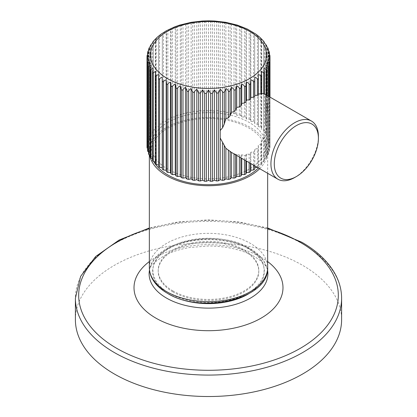 <?xml version="1.0" encoding="UTF-8"?>
<svg xmlns="http://www.w3.org/2000/svg" width="417" height="417" viewBox="0 0 417 417"><rect width="100%" height="100%" fill="white"/><g stroke="black" fill="none" stroke-linecap="round" stroke-linejoin="round"><path stroke-width="0.31" stroke-dasharray="2.08 1.56" d="M75.394 319.672A133.106 76.848 180 0 1 157.563 248.673A133.106 76.848 180 0 1 302.622 265.332A133.106 76.848 0 0 1 341.606 319.672M172.946 291.9A50.285 29.034 180 0 1 158.215 271.368A50.285 29.034 180 0 1 189.255 244.55A50.285 29.034 180 0 1 244.054 250.841A50.285 29.034 180 0 1 258.785 271.368A50.285 29.034 180 0 1 227.745 298.191A50.285 29.034 180 0 1 172.946 291.9M172.946 290.93A50.285 29.034 180 0 1 158.215 270.404A50.285 29.034 180 0 1 189.255 243.58A50.285 29.034 180 0 1 244.054 249.877A50.285 29.034 180 0 1 258.785 270.404A50.285 29.034 180 0 1 227.745 297.227A50.285 29.034 180 0 1 172.946 290.93M259.692 168.697A59.157 34.152 0 0 0 267.657 151.579A59.157 34.152 0 0 0 250.33 127.425A59.157 34.152 0 0 0 185.862 120.023A59.157 34.152 0 0 0 149.343 151.579A59.157 34.152 0 0 0 149.672 155.171M258.389 167.947A57.384 33.131 180 0 0 265.884 151.579A57.384 33.131 180 0 0 230.46 120.972A57.384 33.131 180 0 0 167.926 128.149A57.384 33.131 0 0 0 151.116 151.579A57.384 33.131 0 0 0 152.486 158.773M152.507 158.83A57.384 33.131 0 0 0 153.79 161.572M167.926 122.353A57.384 33.131 0 0 0 151.116 145.783A57.384 33.131 0 0 0 186.54 176.391A57.384 33.131 0 0 0 249.074 169.208A57.384 33.131 180 0 0 265.884 145.783A57.384 33.131 180 0 0 230.46 115.175A57.384 33.131 180 0 0 167.926 122.353M147.013 147.013L148.629 145.783L147.013 144.553A61.523 35.523 180 0 1 147.102 143.526L148.921 142.395L147.519 141.076A61.523 35.523 180 0 1 147.78 140.06L149.781 139.038L148.608 137.652A61.523 35.523 180 0 1 149.041 136.656L151.209 135.749L150.276 134.3A61.523 35.523 180 0 1 150.876 133.331L153.19 132.554L152.507 131.063A61.523 35.523 180 0 1 153.268 130.13L155.703 129.489L155.275 127.962A61.523 35.523 180 0 1 156.193 127.081L158.721 126.58L158.559 125.037A61.523 35.523 180 0 1 159.617 124.214L162.223 123.854L162.322 122.311A61.523 35.523 180 0 1 163.516 121.55L166.169 121.342L166.529 119.809A61.523 35.523 180 0 1 167.848 119.121L170.522 119.064L171.137 117.563A61.523 35.523 180 0 1 172.57 116.948L175.239 117.041L176.11 115.582A61.523 35.523 180 0 1 177.637 115.056L180.28 115.3L181.395 113.893A61.523 35.523 180 0 1 183 113.455L185.591 113.846L186.936 112.512A61.523 35.523 180 0 1 188.614 112.168L191.122 112.705L192.69 111.454A61.523 35.523 180 0 1 194.416 111.203L196.819 111.881L198.591 110.724A61.523 35.523 180 0 1 200.353 110.573L202.631 111.386L204.591 110.333A61.523 35.523 180 0 1 206.368 110.281L208.5 111.219L210.632 110.281A61.523 35.523 180 0 1 212.409 110.333L214.369 111.386L216.647 110.573A61.523 35.523 180 0 1 218.409 110.724L220.181 111.881L222.584 111.203A61.523 35.523 180 0 1 224.31 111.454L225.878 112.705L228.386 112.168A61.523 35.523 180 0 1 230.064 112.512L231.409 113.846L234 113.455A61.523 35.523 180 0 1 235.605 113.893L236.72 115.3L239.363 115.056A61.523 35.523 180 0 1 240.89 115.582L241.761 117.041L244.43 116.948A61.523 35.523 180 0 1 245.863 117.563L246.478 119.064L249.152 119.121A61.523 35.523 180 0 1 250.471 119.809L250.831 121.342L253.484 121.55A61.523 35.523 180 0 1 254.678 122.311L254.777 123.854L257.383 124.214A61.523 35.523 180 0 1 258.441 125.037L258.279 126.58L260.807 127.081A61.523 35.523 180 0 1 261.725 127.962L261.297 129.489L263.732 130.13A61.523 35.523 180 0 1 264.493 131.063L263.81 132.554L266.124 133.331A61.523 35.523 180 0 1 266.724 134.3L265.791 135.749L267.959 136.656A61.523 35.523 180 0 1 268.392 137.652L267.219 139.038L269.22 140.06A61.523 35.523 180 0 1 269.481 141.076L268.079 142.395L269.898 143.526A61.523 35.523 180 0 1 269.987 144.553L268.371 145.783L269.987 147.013A61.523 35.523 180 0 1 269.898 148.04L268.079 149.171L269.481 150.485A61.523 35.523 180 0 1 269.22 151.501L267.219 152.523L268.392 153.915A61.523 35.523 180 0 1 267.959 154.91L265.791 155.817L266.724 157.261A61.523 35.523 180 0 1 266.124 158.231L263.81 159.007L264.493 160.503A61.523 35.523 180 0 1 263.732 161.431L261.297 162.077L261.725 163.6A61.523 35.523 180 0 1 260.807 164.48L258.279 164.986L258.441 166.529A61.523 35.523 180 0 1 257.383 167.353L257.362 167.353M147.519 150.485L148.921 149.171L147.519 148.296M148.608 153.915L149.781 152.523L148.608 151.924M150.276 157.261L151.209 155.817L150.276 155.426M152.507 160.503L153.19 159.007L152.507 158.778M155.275 163.6L155.703 162.077L155.275 161.963M158.559 166.529L158.559 164.955M171.137 117.563L171.137 29.649L170.522 28.7L170.522 119.064M169.677 29.039L167.848 31.207A61.523 35.523 0 0 0 166.529 31.901L166.169 30.978L166.169 121.342M167.848 119.121L167.848 31.207M165.137 31.478L163.516 33.636A61.523 35.523 0 0 0 162.322 34.397L162.223 123.854M160.993 34.199L159.617 36.3A61.523 35.523 0 0 0 158.559 37.129L158.721 126.58M157.287 37.196L156.193 39.172A61.523 35.523 0 0 0 155.275 40.053L155.703 39.125L155.703 129.489M154.076 40.449L153.268 42.221A61.523 35.523 0 0 0 152.507 43.149L152.528 42.701M151.402 43.936L150.876 45.422A61.523 35.523 0 0 0 150.276 46.391L150.282 46.245M149.322 47.621L149.041 48.742A61.523 35.523 0 0 0 148.608 49.738M147.884 51.447L147.78 52.151A61.523 35.523 0 0 0 147.519 53.167M147.118 55.346L147.102 55.617A61.523 35.523 0 0 0 147.013 56.639M250.831 121.342L250.831 30.978L250.471 31.901A61.523 35.523 0 0 0 249.152 31.207L247.323 29.039M246.478 119.064L246.478 28.7L245.863 29.649A61.523 35.523 0 0 0 244.43 29.039L242.439 26.907M241.761 117.041L241.761 26.678L240.89 27.673A61.523 35.523 0 0 0 239.363 27.141L237.263 25.077M236.502 24.843L235.605 25.984A61.523 35.523 0 0 0 234 25.546C234.062 24.593 233.202 23.91 231.409 23.488L231.409 113.846M231.195 23.42L230.064 24.603A61.523 35.523 0 0 0 228.386 24.259C228.448 23.305 227.614 22.664 225.878 22.341L225.878 112.705M225.67 22.299L224.31 23.545A61.523 35.523 0 0 0 222.584 23.295C222.642 22.336 221.844 21.747 220.181 21.517C218.956 21.413 218.362 21.846 218.409 22.815A61.523 35.523 0 0 0 216.647 22.664C216.704 21.7 215.943 21.152 214.369 21.022C213.019 20.98 212.368 21.449 212.409 22.424A61.523 35.523 0 0 0 210.632 22.372C210.684 21.408 209.975 20.902 208.5 20.855C207.035 20.892 206.326 21.397 206.368 22.372A61.523 35.523 0 0 0 204.591 22.424C204.643 21.455 203.986 20.986 202.631 21.022C201.067 21.147 200.306 21.694 200.353 22.664A61.523 35.523 0 0 0 198.591 22.815C198.638 21.846 198.044 21.413 196.819 21.517C195.166 21.736 194.369 22.325 194.416 23.295A61.523 35.523 0 0 0 192.69 23.545L191.33 22.299M191.122 112.705L191.122 22.341C189.396 22.654 188.562 23.295 188.614 24.259A61.523 35.523 0 0 0 186.936 24.603L185.805 23.42M185.591 113.846L185.591 23.488C183.814 23.899 182.948 24.582 183 25.546A61.523 35.523 0 0 0 181.395 25.984L180.498 24.843M179.737 25.077L177.637 27.141A61.523 35.523 0 0 0 176.11 27.673L175.239 26.678L175.239 117.041M174.561 26.907L172.57 29.039A61.523 35.523 0 0 0 171.137 29.649M172.57 116.948L172.57 29.039M176.11 115.582L176.11 27.673M177.637 115.056L177.637 27.141M180.28 24.937L180.28 115.3M181.395 113.893L181.395 25.984M183 113.455L183 25.546M186.936 112.512L186.936 24.603M188.614 112.168L188.614 24.259M192.69 111.454L192.69 23.545M194.416 111.203L194.416 23.295M196.819 21.517L196.819 111.881M198.591 110.724L198.591 22.815M200.353 110.573L200.353 22.664M202.631 21.022L202.631 111.386M204.591 110.333L204.591 22.424M206.368 110.281L206.368 22.372M208.5 20.855L208.5 111.219M210.632 110.281L210.632 22.372M212.409 110.333L212.409 22.424M214.369 21.022L214.369 111.386M216.647 110.573L216.647 22.664M218.409 110.724L218.409 22.815M220.181 21.517L220.181 111.881M222.584 111.203L222.584 23.295M224.31 111.454L224.31 23.545M228.386 112.168L228.386 24.259M230.064 112.512L230.064 24.603M234 113.455L234 25.546M235.605 113.893L235.605 25.984M236.72 24.937L236.72 115.3M239.363 115.056L239.363 27.141M240.89 115.582L240.89 27.673M244.43 116.948L244.43 29.039M245.863 117.563L245.863 29.649M249.152 119.121L249.152 31.207M250.471 119.809L250.471 31.901M253.484 121.55L253.484 33.636L251.863 31.478M254.678 122.311L254.678 34.397A61.523 35.523 0 0 0 253.484 33.636M254.678 34.397L254.777 123.854M257.383 124.214L257.383 36.3L256.007 34.199M258.441 125.037L258.441 37.129A61.523 35.523 0 0 0 257.383 36.3M258.441 37.129L258.279 126.58M260.807 127.081L260.807 39.172L259.713 37.196M261.725 127.962L261.725 40.053A61.523 35.523 0 0 0 260.807 39.172M261.725 40.053L261.297 39.125L261.297 129.489M263.732 130.13L263.732 42.221L262.924 40.449M264.493 131.063L264.493 43.149A61.523 35.523 0 0 0 263.732 42.221M263.81 42.19L263.81 132.554M264.472 42.701L264.493 43.149M266.124 133.331L266.124 45.422L265.598 43.936M266.724 134.3L266.724 46.391A61.523 35.523 0 0 0 266.124 45.422M265.791 45.385L265.791 95.566L266.724 95.686L264.581 93.987M230.997 152.132L235.605 154.347L236.72 154.316L240.89 155.463L241.761 154.816L244.43 155.4L245.863 155.192L246.478 154.087L249.152 154.264L250.471 153.706L250.831 152.231L253.484 151.965L254.678 151.074L254.777 149.296L257.383 148.541L258.441 147.316L258.279 145.278L260.807 143.959L261.725 142.379L261.297 140.122L263.732 138.11L264.493 136.109L263.81 133.643L266.124 130.657L266.724 128.029L265.791 125.256L265.791 135.749M267.959 136.656L267.959 48.742L267.678 47.621M268.392 137.652L268.392 50.004M267.219 48.674L267.219 103.395L268.392 101.3L268.392 96.191M265.791 155.817L265.791 125.256L267.959 120.294L268.392 115.718L267.219 110.844L267.219 139.038M269.22 140.06L269.116 51.447M269.481 141.076L269.481 54.043M268.079 52.031L268.079 142.395M269.898 143.526L269.898 55.617A61.523 35.523 0 0 1 269.987 56.639M269.987 144.553L269.987 59.099M268.371 55.419L268.371 145.783M269.987 147.013L269.987 97.109M269.898 148.04L269.898 97.062M268.079 58.807L268.079 149.171M269.481 150.485L269.481 96.822M269.22 151.501L269.22 96.671M267.219 152.523L267.219 62.164M294.673 177.538A33.574 19.385 120 0 0 318.411 136.422M235.605 154.796L235.605 154.347M236.72 154.316L236.72 155.437M239.363 156.964L239.363 155.286M240.89 157.845L240.89 155.463M241.761 154.816L241.761 158.345M244.43 159.888L244.43 155.4M245.863 160.712L245.863 155.192M246.478 154.087L246.478 161.071M249.152 162.614L249.152 154.264M250.471 163.375L250.471 153.706M250.831 152.231L250.831 163.584M253.484 165.116L253.484 151.965M254.678 165.804L254.678 151.074M254.777 149.296L254.777 165.862M257.383 167.353L257.383 148.541M258.441 166.529L258.441 147.316M258.279 145.278L258.279 164.986M260.807 164.48L260.807 143.959M261.725 163.6L261.725 142.379M261.297 140.122L261.297 162.077M263.732 161.431L263.732 138.11M264.493 160.503L264.493 136.109M263.81 133.643L263.81 159.007M266.124 158.231L266.124 130.657M266.724 157.261L266.724 128.029M267.959 154.91L267.959 120.294M268.392 153.915L268.392 115.718M158.721 74.622L158.721 164.986M155.703 71.714L155.703 162.077M153.19 68.649L153.19 159.007M151.209 65.453L151.209 155.817M149.781 62.164L149.781 152.523M148.921 58.807L148.921 149.171M148.629 55.419L148.629 145.783M147.013 144.553L147.013 59.099M147.102 143.526L147.102 55.617M148.921 52.031L148.921 142.395M147.519 141.076L147.519 54.043M147.78 140.06L147.78 52.151M149.781 48.674L149.781 139.038M148.608 137.652L148.608 50.004M149.041 136.656L149.041 48.742M151.209 45.385L151.209 135.749M150.276 134.3L150.276 46.391M150.876 133.331L150.876 45.422M153.19 42.19L153.19 132.554M152.507 131.063L152.507 43.149M153.268 130.13L153.268 42.221M155.275 127.962L155.275 40.053M156.193 127.081L156.193 39.172M158.559 125.037L158.559 37.129M159.617 124.214L159.617 36.3M162.322 122.311L162.322 34.397M163.516 121.55L163.516 33.636M166.529 119.809L166.529 31.901M268.392 101.3L267.959 98.72L265.791 95.566L265.791 65.453M264.493 93.94L263.81 93.57L264.493 94.086M261.725 93.325L261.297 93.215L261.725 94.013M258.441 93.898L258.441 94.93M258.279 74.622L258.279 93.882M261.297 71.714L261.297 93.215M263.81 68.649L263.81 93.57M266.724 95.686L266.724 95.227M267.959 98.72L267.959 95.941M341.606 298.228A133.106 76.848 0 0 0 302.622 243.893A133.106 76.848 0 0 0 157.563 227.234A133.106 76.848 0 0 0 75.394 298.228M267.657 228.625A129.812 74.945 0 0 0 149.343 228.625M149.343 261.563A74.487 43.003 180 0 1 261.172 257.284A74.487 43.003 0 0 1 267.657 261.563M267.558 270.258A59.381 34.283 0 0 0 250.487 249.601A59.381 34.283 0 0 0 188.682 241.526A59.381 34.283 0 0 0 149.442 270.258C149.02 266.943 154.154 261.975 164.845 255.355C171.747 251.79 180.035 249.173 189.709 247.5L208.573 245.967C227.275 246.285 242.621 249.866 254.62 256.695C260.729 260.469 264.581 263.862 266.176 266.875L267 268.459L264.639 262.397C261.449 256.929 256.497 252.259 249.783 248.386C217.591 228.245 153.091 240.698 149.442 270.258M248.303 294.006A55.868 32.255 0 0 0 248.006 248.558A55.868 32.255 0 0 0 169.14 248.475A55.868 32.255 0 0 0 168.697 294.006M247.823 247.703A55.607 32.104 180 0 1 247.823 293.104A55.607 32.104 180 0 1 169.177 293.104A55.607 32.104 180 0 1 169.177 247.703A55.607 32.104 180 0 1 247.823 247.703M149.343 267.506A59.157 34.152 180 0 1 185.862 235.949A59.157 34.152 180 0 1 250.33 243.356A59.157 34.152 180 0 1 267.657 267.506M268.392 49.738A61.523 35.523 0 0 0 267.959 48.742M269.481 53.167A61.523 35.523 0 0 0 269.22 52.151M267.657 227.984L238.884 221.933L208.5 219.884L178.116 221.933L149.343 227.984M158.215 270.404L158.215 271.368M258.785 270.404L258.785 271.368M149.343 155.035L149.343 151.579M267.657 173.3L267.657 151.579M151.116 151.579L151.116 145.783M265.884 151.579L265.884 145.783"/><path stroke-width="0.63" d="M341.606 298.228L341.606 319.672A133.106 76.848 0 0 1 259.437 390.672A133.106 76.848 0 0 1 114.378 374.013A133.106 76.848 180 0 1 75.394 319.672L75.394 298.228A133.106 76.848 0 0 0 114.378 352.568A133.106 76.848 0 0 0 259.437 369.227A133.106 76.848 0 0 0 341.606 298.228C341.586 290.404 339.678 282.783 335.883 275.376C329.169 262.543 317.837 251.508 301.887 242.267L267.657 227.984M149.672 155.171A59.157 34.152 0 0 0 166.67 175.729A59.157 34.152 0 0 0 259.692 168.697M153.79 161.572A57.384 33.131 0 0 0 249.074 175.004A57.384 33.131 180 0 0 258.389 167.947M147.519 148.296L147.102 148.04A61.523 35.523 180 0 1 147.013 147.013L147.013 56.639L148.629 55.419L147.013 59.099A61.523 35.523 0 0 0 147.102 60.126C147.055 59.157 147.66 58.719 148.921 58.807L147.519 62.576A61.523 35.523 0 0 0 147.78 63.593C147.727 62.623 148.395 62.149 149.781 62.164L148.608 66.001A61.523 35.523 0 0 0 149.041 67.001C148.989 66.037 149.708 65.521 151.209 65.453L150.276 69.352A61.523 35.523 0 0 0 150.876 70.322C150.818 69.358 151.59 68.8 153.19 68.649L152.507 72.594A61.523 35.523 0 0 0 153.268 73.522C153.206 72.563 154.019 71.964 155.703 71.714L155.275 75.691A61.523 35.523 0 0 0 156.193 76.572C156.13 75.618 156.974 74.966 158.721 74.622L158.559 78.615A61.523 35.523 0 0 0 159.617 79.444C159.555 78.49 160.42 77.791 162.223 77.348L162.322 81.341A61.523 35.523 0 0 0 163.516 82.102C163.448 81.159 164.334 80.408 166.169 79.861L166.169 170.225L163.516 170.016A61.523 35.523 180 0 1 162.322 169.255L162.223 167.707L159.617 167.353A61.523 35.523 180 0 1 158.559 166.529L158.559 78.615M148.608 151.924L147.78 151.501A61.523 35.523 180 0 1 147.519 150.485L147.519 62.576M150.276 155.426L149.041 154.91A61.523 35.523 180 0 1 148.608 153.915L148.608 66.001M152.507 158.778L150.876 158.231A61.523 35.523 180 0 1 150.276 157.261L150.276 69.352M155.275 161.963L153.268 161.431A61.523 35.523 180 0 1 152.507 160.503L152.507 72.594M158.559 164.955L156.193 164.48A61.523 35.523 180 0 1 155.275 163.6L155.275 75.691M257.362 167.353L254.777 167.707L254.678 169.255A61.523 35.523 180 0 1 253.484 170.016L250.831 170.225L250.471 171.752A61.523 35.523 180 0 1 249.152 172.445L246.478 172.502L245.863 174.004A61.523 35.523 180 0 1 244.43 174.614L241.761 174.52L240.89 175.984A61.523 35.523 180 0 1 239.363 176.511L236.72 176.266L235.605 177.668A61.523 35.523 180 0 1 234 178.111L231.409 177.715L230.064 179.049A61.523 35.523 180 0 1 228.386 179.399L225.878 178.857L224.31 180.108A61.523 35.523 180 0 1 222.584 180.358L220.181 179.68L218.409 180.837A61.523 35.523 180 0 1 216.647 180.988L214.369 180.18L212.409 181.233A61.523 35.523 180 0 1 210.632 181.28L208.5 180.347L206.368 181.28A61.523 35.523 180 0 1 204.591 181.233L202.631 180.18L200.353 180.988A61.523 35.523 180 0 1 198.591 180.837L196.819 179.68L194.416 180.358A61.523 35.523 180 0 1 192.69 180.108L191.122 178.857L188.614 179.399A61.523 35.523 180 0 1 186.936 179.049L185.591 177.715L183 178.111A61.523 35.523 180 0 1 181.395 177.668L180.28 176.266L177.637 176.511A61.523 35.523 180 0 1 176.11 175.984L175.239 174.52L172.57 174.614A61.523 35.523 180 0 1 171.137 174.004L170.522 172.502L167.848 172.445A61.523 35.523 180 0 1 166.529 171.752L166.169 170.225M269.987 97.109L269.987 59.099L268.371 55.419L269.981 56.504L269.882 55.346L268.079 52.031L269.434 52.683L269.116 51.447L267.219 48.674L268.272 48.998L267.678 47.621L265.791 45.385L266.552 45.469L263.81 42.19L264.3 42.127L262.924 40.449L259.713 37.196L256.007 34.199L247.323 29.039L237.263 25.083L225.67 22.299L214.599 21.027L208.703 20.85L202.401 21.027L191.33 22.299L179.737 25.077L174.561 26.907L166.3 30.806L160.993 34.199L157.287 37.196L154.076 40.449L152.7 42.127L153.19 42.19L150.448 45.469L151.209 45.385L149.322 47.621L148.728 48.998L149.781 48.674L147.884 51.447L147.566 52.683L148.921 52.031L147.102 55.617M158.58 36.289L158.637 36.029M155.312 39.375L155.437 38.974M152.507 43.149L153.19 42.19M150.282 46.245L150.448 45.469M148.608 50.004L148.728 48.998M147.519 54.043L147.566 52.683M258.363 36.029L258.42 36.289M261.563 38.974L261.688 39.375M263.81 42.19L264.493 43.149M265.791 95.566L265.791 125.256M266.552 45.469L266.718 46.245M268.392 50.004L268.272 48.998M267.219 103.395L267.219 110.844M269.481 54.043L269.434 52.683M269.898 97.062L269.898 60.126A61.523 35.523 0 0 0 269.987 59.099L269.981 56.504M269.481 96.822L269.481 62.576L268.079 58.807C269.33 58.708 269.94 59.151 269.898 60.126M269.22 96.671L269.22 63.593A61.523 35.523 0 0 0 269.481 62.576M268.392 96.191L268.392 66.001L267.219 62.164C268.595 62.138 269.262 62.618 269.22 63.593M218.409 180.837L218.409 92.928L220.181 89.321L220.181 138.001L225.878 148.301L231.409 152.346M270.935 163.834A33.574 19.385 120 0 0 277.889 179.201A33.574 19.385 120 0 0 294.673 177.538L296.346 176.573A31.207 18.014 120 0 0 318.411 138.355L318.411 136.422A33.574 19.385 120 0 0 311.457 121.055A33.574 19.385 120 0 0 285.588 130.047A33.574 19.385 120 0 0 270.935 163.834M220.181 138.001L220.181 179.68M222.584 180.358L222.584 142.166M224.31 180.108L224.31 145.491M225.878 148.301L225.878 178.857M228.386 179.399L228.386 150.162M230.064 179.049L230.064 151.475M231.409 152.372L231.409 177.715M234 178.111L234 153.863M235.605 177.668L235.605 154.796M236.72 155.437L236.72 176.266M239.363 176.511L239.363 156.964M240.89 175.984L240.89 157.845M241.761 158.345L241.761 174.52M244.43 174.614L244.43 159.888M245.863 174.004L245.863 160.712M246.478 161.071L246.478 172.502M249.152 172.445L249.152 162.614M250.471 171.752L250.471 163.375M250.831 163.584L250.831 170.225M253.484 170.016L253.484 165.116M254.678 169.255L254.678 165.804M254.777 165.862L254.777 167.707M216.647 180.988L216.647 93.08A61.523 35.523 0 0 0 218.409 92.928M212.409 181.233L212.409 93.319L214.369 89.817L214.369 180.18M214.369 89.817L216.647 93.08M210.632 181.28L210.632 93.372A61.523 35.523 0 0 0 212.409 93.319M206.368 181.28L206.368 93.372L208.5 89.983L208.5 180.347M208.5 89.983L210.632 93.372M204.591 181.233L204.591 93.319A61.523 35.523 0 0 0 206.368 93.372M200.353 180.988L200.353 93.08L202.631 89.817L202.631 180.18M202.631 89.817L204.591 93.319M198.591 180.837L198.591 92.928A61.523 35.523 0 0 0 200.353 93.08M194.416 180.358L194.416 92.449C194.358 91.526 195.156 90.484 196.819 89.321L196.819 179.68M196.819 89.321L198.591 92.928M192.69 180.108L192.69 92.199A61.523 35.523 0 0 0 194.416 92.449M188.614 179.399L188.614 91.485C188.552 90.557 189.386 89.561 191.122 88.498L191.122 178.857M191.122 88.498L192.69 92.199M186.936 179.049L186.936 91.141A61.523 35.523 0 0 0 188.614 91.485M183 178.111L183 90.197C182.938 89.269 183.798 88.321 185.591 87.351L185.591 177.715M185.591 87.351L186.936 91.141M181.395 177.668L181.395 89.759A61.523 35.523 0 0 0 183 90.197M177.637 176.511L177.637 88.597C177.569 87.664 178.45 86.767 180.28 85.902L180.28 176.266M180.28 85.902L181.395 89.759M176.11 175.984L176.11 88.07A61.523 35.523 0 0 0 177.637 88.597M172.57 174.614L172.57 86.705C172.502 85.766 173.394 84.917 175.239 84.161L175.239 174.52M175.239 84.161L176.11 88.07M171.137 174.004L171.137 86.095A61.523 35.523 0 0 0 172.57 86.705M167.848 172.445L167.848 84.531C167.78 83.593 168.671 82.79 170.522 82.139L170.522 172.502M170.522 82.139L171.137 86.095M166.529 171.752L166.529 83.843A61.523 35.523 0 0 0 167.848 84.531M166.169 79.861L166.529 83.843M163.516 170.016L163.516 82.102M162.322 169.255L162.322 81.341M162.223 77.348L162.223 167.707M159.617 167.353L159.617 79.444M156.193 164.48L156.193 76.572M153.268 161.431L153.268 73.522M150.876 158.231L150.876 70.322M149.041 154.91L149.041 67.001M147.78 151.501L147.78 63.593M147.102 148.04L147.102 60.126M220.181 89.321C221.834 90.468 222.631 91.511 222.584 92.449A61.523 35.523 0 0 0 224.31 92.199L225.878 88.498C227.604 89.546 228.438 90.541 228.386 91.485A61.523 35.523 0 0 0 230.064 91.141L231.409 87.351C233.186 88.305 234.052 89.254 234 90.197A61.523 35.523 0 0 0 235.605 89.759L236.72 85.902C238.534 86.752 239.415 87.653 239.363 88.597A61.523 35.523 0 0 0 240.89 88.07L241.761 84.161C243.596 84.906 244.487 85.751 244.43 86.705A61.523 35.523 0 0 0 245.863 86.095L246.478 82.139C248.318 82.78 249.21 83.577 249.152 84.531A61.523 35.523 0 0 0 250.471 83.843L250.831 79.861C252.655 80.398 253.536 81.148 253.484 82.102A61.523 35.523 0 0 0 254.678 81.341L254.777 77.348C256.57 77.781 257.435 78.479 257.383 79.444A61.523 35.523 0 0 0 258.441 78.615L258.279 74.622C260.015 74.956 260.86 75.607 260.807 76.572A61.523 35.523 0 0 0 261.725 75.691L261.297 71.714C262.981 71.964 263.789 72.563 263.732 73.522A61.523 35.523 0 0 0 264.493 72.594L263.81 68.649C265.4 68.795 266.171 69.352 266.124 70.322A61.523 35.523 0 0 0 266.724 69.352L265.791 65.453C267.281 65.511 268.001 66.027 267.959 67.001A61.523 35.523 0 0 0 268.392 66.001M264.493 72.594L264.493 94.086L261.297 93.215M261.725 75.691L261.725 94.013L258.279 93.882M258.441 78.615L258.441 94.93L257.383 95.357L254.777 95.316L254.678 96.624L253.484 97.255L250.831 97.406L250.471 98.991L249.152 99.814L246.478 100.106L245.863 102.009L244.43 103.02L241.761 103.416L240.89 105.694L239.363 106.924L236.72 107.409L235.605 110.182L234 111.693L231.409 112.272L230.064 115.811L228.386 117.818L225.878 118.605L224.31 123.917L222.584 127.743L220.181 130.552M222.584 127.743L222.584 92.449M224.31 123.917L224.31 92.199M225.878 88.498L225.878 118.605M228.386 117.818L228.386 91.485M230.064 115.811L230.064 91.141M231.409 87.351L231.409 112.272M234 111.693L234 90.197M235.605 110.182L235.605 89.759M236.72 85.902L236.72 107.409M239.363 106.924L239.363 88.597M240.89 105.694L240.89 88.07M241.761 84.161L241.761 103.416M244.43 103.02L244.43 86.705M245.863 102.009L245.863 86.095M246.478 82.139L246.478 100.106M249.152 99.814L249.152 84.531M250.471 98.991L250.471 83.843M250.831 79.861L250.831 97.406M253.484 97.255L253.484 82.102M254.678 96.624L254.678 81.341M254.777 77.348L254.777 95.316M257.383 95.357L257.383 79.444M260.807 94.195L260.807 76.572M263.732 93.945L263.732 73.522M266.124 94.878L266.124 70.322M266.724 95.227L266.724 69.352M267.959 95.941L267.959 67.001M318.411 138.355A31.207 18.014 120 0 0 296.346 125.616A31.207 18.014 120 0 0 274.282 163.834A31.207 18.014 120 0 0 296.346 176.573M149.343 228.625A129.812 74.945 0 0 0 116.708 348.336A129.812 74.945 0 0 0 300.292 348.336A129.812 74.945 0 0 0 300.292 242.345A129.812 74.945 0 0 0 267.657 228.625M267.657 261.563A74.487 43.003 0 0 1 257.576 320.048A74.487 43.003 0 0 1 155.828 318.103A74.487 43.003 180 0 1 149.343 261.563M149.484 270.034L149.442 270.258A59.381 34.283 0 0 0 166.513 298.087A59.381 34.283 0 0 0 234.067 304.785A59.381 34.283 0 0 0 267.558 270.258L267.516 270.034M168.697 294.006A55.868 32.255 0 0 0 168.994 294.178A55.868 32.255 0 0 0 248.303 294.006M149.343 267.506C149.359 271.394 150.339 275.142 152.288 278.749C155.437 284.441 160.472 289.283 167.405 293.281C201.208 314.574 269.455 299.145 267.657 267.506A59.157 34.152 180 0 1 231.138 299.062A59.157 34.152 180 0 1 166.67 291.655A59.157 34.152 180 0 1 149.343 267.506L149.343 155.035M249.496 31.306A57.973 33.469 0 0 0 167.504 31.306A57.973 33.469 0 0 0 167.504 78.641A57.973 33.469 0 0 0 249.496 78.641A57.973 33.469 0 0 0 249.496 31.306M149.343 227.984L119.163 240.025L95.66 256.507L80.617 276.377L75.394 298.228M267.657 267.506L267.657 173.3M147.118 55.346L147.019 56.504M230.971 152.116L277.889 179.201M264.545 93.971L311.457 121.055"/></g></svg>
